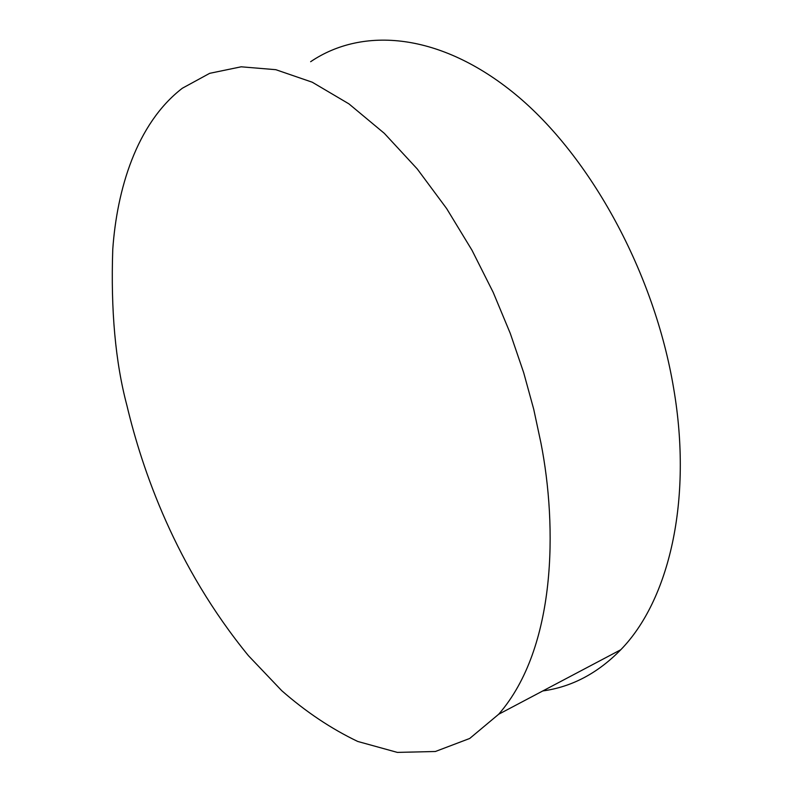 <?xml version="1.0" encoding="UTF-8"?>
<svg xmlns="http://www.w3.org/2000/svg" width="792" height="792" viewBox="0 0 792 792"><rect width="100%" height="100%" fill="white"/><g stroke="black" fill="none" stroke-linecap="round" stroke-linejoin="round"><path stroke-width="1.19" d="M540.946 443.015C557.33 526.304 556.588 647.826 498.673 714.255L469.705 738.471L435.372 751.499L397.356 752.4L357.746 741.461C331.234 728.779 305.91 711.85 281.754 690.693L248.411 655.657C175.23 566.122 142.233 469.864 126.918 405.504C115.404 362.251 110.692 310.216 112.761 249.411C116.899 190.09 136.234 123.74 182.318 88.249L209.682 73.329L241.174 66.805L275.804 69.686L312.236 82.21L348.916 103.861L384.348 133.363L417.236 168.934L446.638 208.563L472.012 250.272L493.198 292.367L510.305 333.482L523.68 372.656L533.729 409.276L540.946 443.015M310.642 61.707C362.835 26.324 440.441 32.65 515.513 94.416C590.327 156.093 654.459 272.775 673.685 388.555C692.891 500.93 668.765 600.712 620.77 649.747C597.821 673.22 571.824 686.951 542.797 690.941M498.673 714.255L620.77 649.747"/></g></svg>
